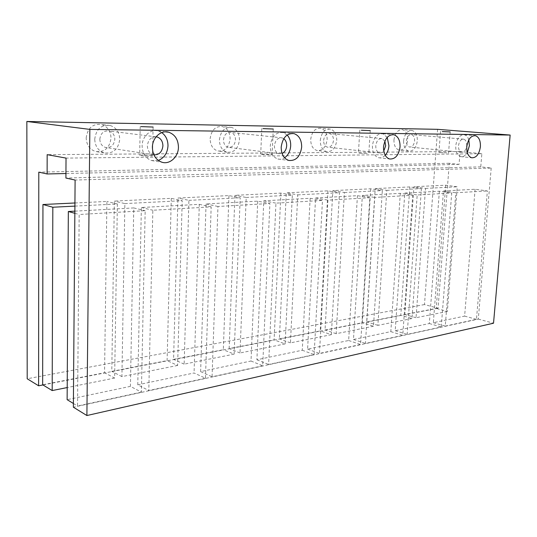 <?xml version="1.0" encoding="UTF-8"?>
<svg xmlns="http://www.w3.org/2000/svg" width="537" height="537" viewBox="0 0 537 537"><rect width="100%" height="100%" fill="white"/><g stroke="black" fill="none" stroke-linecap="round" stroke-linejoin="round"><path stroke-width="0.4" stroke-dasharray="2.69 2.01" d="M151.656 155.488L152.474 155.898C149.273 156.213 145.258 156.106 140.432 155.589L139.654 155.186C142.849 154.878 146.849 154.978 151.656 155.488M270.876 154.421L272.111 154.81L261.908 154.502L260.714 154.112L270.876 154.421M367.248 153.555L358.414 153.253L367.248 153.555M446.771 152.837L438.937 152.548L446.771 152.837M468.814 139.842C467.902 137.042 466.438 135.358 464.431 134.8C459.813 134.633 456.927 138.278 455.752 145.735C455.577 151.662 457.222 155.287 460.679 156.609C463.196 157.079 465.411 155.757 467.331 152.629M387.204 137.365L382.821 133.773C377.155 133.438 373.692 137.438 372.423 145.769C372.356 152.179 374.383 156.153 378.498 157.69C380.881 158.234 383.116 157.422 385.19 155.26M287.147 135.022L283.046 132.532C275.917 131.948 271.662 136.378 270.272 145.816C270.353 152.763 272.87 157.16 277.837 158.992C280.146 159.583 282.395 159.18 284.576 157.791M161.724 132.599L158.328 131.028C150.669 128.612 142.063 136.371 142.11 145.869C142.392 153.421 145.561 158.321 151.615 160.563L158.287 160.422M393.957 139.882C395.01 132.907 397.863 129.511 402.508 129.692C406.066 130.974 407.791 134.398 407.69 139.969C406.637 146.937 403.77 150.313 399.092 150.112C395.588 148.85 393.876 145.44 393.957 139.882M403.596 140.795C404.67 133.747 407.529 130.31 412.174 130.491C415.725 131.78 417.444 135.237 417.323 140.869C416.256 147.91 413.383 151.327 408.704 151.125C405.207 149.85 403.509 146.413 403.596 140.795M406.381 140.815C407.019 136.579 408.738 134.525 411.53 134.633C413.651 135.405 414.685 137.479 414.611 140.855C413.973 145.077 412.248 147.131 409.449 147.01C407.341 146.252 406.321 144.185 406.381 140.815M466.7 145.728C466.821 142.164 465.827 139.982 463.726 139.177C460.954 139.076 459.222 141.258 458.517 145.735C458.41 149.293 459.397 151.468 461.478 152.266C464.257 152.374 466.002 150.192 466.7 145.728M310.715 139.365C311.849 131.625 315.226 127.92 320.858 128.262C325.046 129.739 327.14 133.478 327.127 139.466C325.993 147.198 322.589 150.877 316.917 150.508C312.803 149.044 310.735 145.332 310.715 139.365M320.287 140.358C321.441 132.525 324.838 128.779 330.477 129.115C334.665 130.612 336.753 134.384 336.733 140.446C335.578 148.266 332.161 151.991 326.476 151.622C322.361 150.145 320.3 146.393 320.287 140.358M323.623 140.379C324.314 135.68 326.355 133.431 329.745 133.639C332.249 134.532 333.497 136.794 333.49 140.432C332.799 145.124 330.745 147.36 327.342 147.145C324.865 146.259 323.623 144.003 323.623 140.379M384.868 141.15L382.022 138.58C378.619 138.378 376.538 140.775 375.779 145.769C375.732 149.615 376.947 152.005 379.431 152.931C381.002 153.273 382.445 152.662 383.754 151.105M210.135 138.741C211.37 130.035 215.471 125.973 222.446 126.557C227.433 128.296 229.99 132.404 230.111 138.868C228.876 147.561 224.735 151.595 217.693 150.964C212.82 149.232 210.296 145.158 210.135 138.741M219.405 139.828C220.66 131.015 224.788 126.893 231.789 127.477C236.797 129.242 239.348 133.391 239.462 139.935C238.206 148.742 234.038 152.83 226.97 152.206C222.076 150.454 219.552 146.333 219.405 139.828M223.479 139.855C224.231 134.565 226.715 132.095 230.923 132.451C233.91 133.505 235.441 135.995 235.508 139.915C234.756 145.198 232.259 147.655 228.03 147.286C225.077 146.232 223.56 143.755 223.479 139.855M283.764 138.653L282.1 137.855C277.817 137.499 275.259 140.15 274.427 145.809C274.467 149.984 275.984 152.629 278.972 153.73L282.093 153.495M86.182 137.969C87.558 128.014 92.686 123.523 101.574 124.497C107.568 126.604 110.716 131.142 111.018 138.123C109.635 148.084 104.447 152.535 95.452 151.474C89.619 149.38 86.531 144.876 86.182 137.969M94.727 139.177C96.13 129.075 101.305 124.517 110.253 125.497C116.287 127.625 119.449 132.23 119.738 139.311C118.335 149.407 113.099 153.931 104.037 152.864C98.17 150.743 95.069 146.185 94.727 139.177M99.815 139.204C100.661 133.142 103.769 130.41 109.152 131.008C112.75 132.29 114.643 135.042 114.824 139.284C113.978 145.346 110.844 148.058 105.427 147.433C101.882 146.158 100.016 143.413 99.815 139.204M156.119 136.781C151.018 136.875 148.105 139.902 147.38 145.869C147.541 150.407 149.454 153.354 153.105 154.703L153.891 154.878M475.104 189.252L464.612 316.112L433.346 322.683L443.461 190.984L475.104 189.252L487.381 190.937L476.46 319.327L445.26 326.107L455.812 192.756L487.381 190.937M443.461 190.984L455.812 192.756M433.346 322.683L445.26 326.107M464.612 316.112L476.46 319.327M439.38 191.206L429.318 323.536L395.219 330.705L404.791 193.098L439.38 191.206L451.738 192.998L441.233 326.979L407.167 334.383L417.195 194.985L451.738 192.998M404.791 193.098L417.195 194.985M395.219 330.705L407.167 334.383M429.318 323.536L441.233 326.979M400.32 193.34L390.815 331.624L353.48 339.478L362.361 195.421L400.32 193.34L412.725 195.246L402.763 335.343L365.422 343.458L374.759 197.435L412.725 195.246M362.361 195.421L374.759 197.435M353.48 339.478L365.422 343.458M390.815 331.624L402.763 335.343M357.441 195.69L348.647 340.492L307.594 349.124L315.588 197.978L357.441 195.69L369.839 197.723L360.582 344.512L319.461 353.447L327.926 200.14L369.839 197.723M315.588 197.978L327.926 200.14M307.594 349.124L319.461 353.447M348.647 340.492L360.582 344.512M310.151 198.274L302.271 350.238L256.908 359.777L263.774 200.811L310.151 198.274L322.475 200.455L314.118 354.608L268.614 364.495L275.951 203.14L322.475 200.455M263.774 200.811L275.951 203.14M256.908 359.777L268.614 364.495M302.271 350.238L314.118 354.608M257.726 201.147L251.007 361.018L200.63 371.604L206.054 203.973L257.726 201.147L269.889 203.489L262.694 365.784L212.068 376.786L217.962 206.483L269.889 203.489M206.054 203.973L217.962 206.483M200.63 371.604L212.068 376.786M251.007 361.018L262.694 365.784M437.595 129.33L424.478 304.566L438.058 308.231L449.294 163.275L459.068 164.389L460.081 151.541L481.857 153.723L480.756 166.859L491.194 168.047L75.106 180.049M491.194 168.047L478.299 319.099L73.368 407.194M141.385 392.151L77.55 406.026L79.174 214.498L145.178 210.685L141.385 392.151L130.41 386.365L67.125 399.669M205.463 378.223L148.809 390.533L152.837 210.242L211.169 206.879L205.463 378.223L194.058 372.987L137.774 384.821L148.809 390.533M478.299 319.099L493.523 323.214M480.756 166.859L65.91 178.049M481.857 153.723L66.031 158.093M460.081 151.541L47.169 154.656M459.068 164.389L65.937 173.525M449.294 163.275L38.792 172.155M445.71 185.211L436.212 308.419L404.844 314.507L413.94 186.728L445.71 185.211L457.256 186.795L447.368 311.447L436.212 308.419M409.845 186.93L400.803 315.293L366.684 321.905L375.215 188.588L409.845 186.93L421.431 188.608L411.993 318.528L400.803 315.293M370.738 188.802L362.287 322.764L325.039 329.987L332.846 190.615L370.738 188.802L382.337 190.581L373.477 326.241L362.287 322.764M327.939 190.85L320.22 330.92L279.394 338.84L286.302 192.85L327.939 190.85L339.491 192.749L331.363 334.672L320.22 330.92M280.898 193.105L274.105 339.867L229.151 348.58L234.931 195.307L280.898 193.105L292.343 195.132L285.127 343.928L274.105 339.867M228.95 195.596L223.311 349.715L173.579 359.36L177.935 198.039L228.95 195.596L240.193 197.764L234.139 354.131L223.311 349.715M171.283 198.361L167.101 360.616L111.783 371.349L114.347 201.086L171.283 198.361L182.218 200.697L177.626 365.449L167.101 360.616M74.932 202.979L106.903 201.449L104.554 372.752L42.645 384.761M438.058 308.231L42.96 384.948M424.478 304.566L27.199 378.766M74.871 211.148L133.76 207.926L130.41 386.365M133.76 207.926L145.178 210.685M73.394 403.488L77.55 406.026M74.851 213.303L79.174 214.498M137.774 384.821L141.352 207.51L199.294 204.342L194.058 372.987M199.294 204.342L211.169 206.879M141.352 207.51L152.837 210.242M74.912 206.114L117.361 203.973L106.903 201.449M117.361 203.973L114.636 378.061L104.554 372.752M114.636 378.061L67.206 387.56M177.626 365.449L121.919 376.605L124.873 203.59L114.347 201.086M124.873 203.59L182.218 200.697M121.919 376.605L111.783 371.349M234.139 354.131L184.144 364.146L188.91 200.355L177.935 198.039M188.91 200.355L240.193 197.764M184.144 364.146L173.579 359.36M285.127 343.928L240.005 352.963L246.201 197.462L234.931 195.307M246.201 197.462L292.343 195.132M240.005 352.963L229.151 348.58M331.363 334.672L290.436 342.861L297.76 194.857L286.302 192.85M297.76 194.857L339.491 192.749M290.436 342.861L279.394 338.84M373.477 326.241L336.182 333.705L344.405 192.501L332.846 190.615M344.405 192.501L382.337 190.581M336.182 333.705L325.039 329.987M411.993 318.528L377.88 325.355L386.808 190.353L375.215 188.588M386.808 190.353L421.431 188.608M377.88 325.355L366.684 321.905M447.368 311.447L416.034 317.716L425.526 188.4L413.94 186.728M425.526 188.4L457.256 186.795M416.034 317.716L404.844 314.507M153.112 127.047L152.474 155.898M273.252 129.021L272.111 154.81M370.248 130.619L368.791 153.924M450.181 131.927L448.543 153.186M464.431 134.8L474.211 135.606M382.821 133.773L392.238 134.612M283.046 132.532L291.651 133.384M158.328 131.028L165.356 131.84M412.174 130.491L402.508 129.692M463.726 139.177L411.53 134.633M330.477 129.115L320.858 128.262M382.022 138.58L329.745 133.639M231.789 127.477L222.446 126.557M282.1 137.855L230.923 132.451M110.253 125.497L101.574 124.497M156.066 136.848L109.152 131.008M153.105 154.703L105.427 147.433M104.037 152.864L95.452 151.474M278.972 153.73L228.03 147.286M226.97 152.206L217.693 150.964M379.431 152.931L327.342 147.145M326.476 151.622L316.917 150.508M461.478 152.266L409.449 147.01M408.704 151.125L399.092 150.112M151.615 160.563L161.926 162.234M277.837 158.992L288.745 160.449M378.498 157.69L389.567 158.986M460.679 156.609L471.667 157.764M440.535 131.39L438.937 152.548M359.817 130.061L358.414 153.253M261.794 128.464L260.714 154.112M140.217 126.49L139.654 155.186"/><path stroke-width="0.81" d="M141.003 126.604L153.112 127.047L141.003 126.604M263.009 128.618L273.252 129.021L263.009 128.618M361.347 130.249L370.248 130.619L361.347 130.249M442.293 131.585L450.181 131.927L442.293 131.585M480.393 146.755C480.615 140.741 478.977 137.063 475.48 135.713C470.875 135.546 467.975 139.231 466.787 146.776C466.593 152.776 468.224 156.435 471.667 157.764C476.299 157.945 479.205 154.273 480.393 146.755M467.331 152.629L469.392 145.728L468.814 139.842M400.052 146.896C400.172 140.385 398.145 136.338 393.957 134.76C388.298 134.431 384.821 138.486 383.525 146.923C383.438 153.407 385.452 157.428 389.567 158.986C395.272 159.328 398.763 155.3 400.052 146.896M385.19 155.26C387.378 152.79 388.627 149.628 388.942 145.762L387.204 137.365M301.673 147.064C301.66 139.982 299.116 135.499 294.041 133.619C286.892 133.035 282.616 137.526 281.193 147.098C281.254 154.146 283.771 158.596 288.745 160.449C295.954 161.066 300.264 156.609 301.673 147.064M284.576 157.791C288.241 155.153 290.282 151.159 290.692 145.802C290.826 141.392 289.644 137.794 287.147 135.022M178.438 147.279C178.23 139.539 174.995 134.525 168.746 132.23C161.046 129.779 152.36 137.673 152.387 147.319C152.656 154.992 155.837 159.966 161.926 162.234C169.779 164.799 178.418 156.851 178.438 147.279M158.287 160.422C164.215 157.979 167.45 153.126 167.994 145.856C167.967 140.076 165.879 135.66 161.724 132.599M383.754 151.105L385.687 145.762L384.868 141.15M282.093 153.495C284.818 152.125 286.342 149.561 286.677 145.809C286.738 142.641 285.765 140.258 283.764 138.653M153.891 154.878C159.133 154.951 162.14 151.944 162.912 145.863C162.765 141.298 160.838 138.338 157.133 136.982L156.119 136.781M75.106 180.049L73.368 407.194L86.893 415.531L89.854 129.397L26.85 121.469L27.199 378.766L38.604 385.788L38.792 172.155L47.122 173.968L47.169 154.656L66.031 158.093L65.91 178.049L75.106 180.049M89.854 129.397L510.15 135.055L493.523 323.214L86.893 415.531M65.937 173.525L47.122 173.968M67.206 387.56L52.183 390.567L42.645 384.761L42.947 204.51L74.932 202.979M42.96 384.948L38.604 385.788M510.15 135.055L437.595 129.33L26.85 121.469M74.851 213.303L68.34 211.511L67.125 399.669L73.394 403.488M68.34 211.511L74.871 211.148M52.183 390.567L52.827 207.235L42.947 204.51M52.827 207.235L74.912 206.114M474.211 135.606L475.48 135.713M392.238 134.612L393.957 134.76M291.651 133.384L294.041 133.619M165.356 131.84L168.746 132.23M157.133 136.982L156.066 136.848"/></g></svg>
